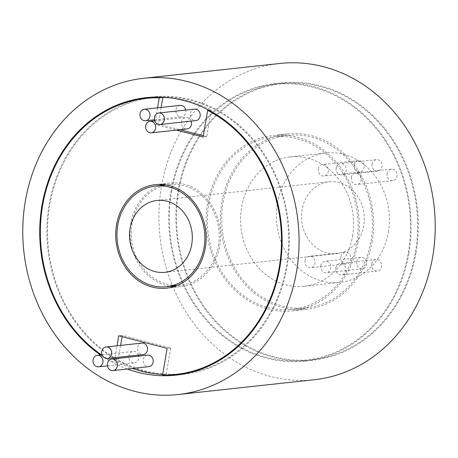 <?xml version="1.0" encoding="UTF-8"?>
<svg xmlns="http://www.w3.org/2000/svg" width="458" height="458" viewBox="0 0 458 458"><rect width="100%" height="100%" fill="white"/><g stroke="black" fill="none" stroke-linecap="round" stroke-linejoin="round"><path stroke-width="0.34" stroke-dasharray="2.29 1.72" d="M138.453 355.099A5.782 5.015 -96.2 0 0 133.198 351.418A5.782 5.015 -96.2 0 0 128.893 355.889A5.782 5.015 -96.2 0 0 134.446 362.919A5.782 5.015 -96.2 0 0 138.751 358.448A5.782 5.015 -96.2 0 0 138.734 356.118M147.591 355.156A5.782 5.015 -96.2 0 0 143.285 359.627A5.782 5.015 -96.2 0 0 148.839 366.658M141.888 343.088A5.782 5.015 -96.2 0 0 137.583 347.553A5.782 5.015 -96.2 0 0 143.142 354.589M171.573 191.633A138.814 120.34 83.8 0 1 274.897 84.375A138.814 120.34 83.8 0 1 408.244 253.114A138.814 120.34 83.8 0 1 304.925 360.377A138.814 120.34 83.8 0 1 171.573 191.633M178.74 190.854A138.814 120.34 83.8 0 1 282.065 83.591A138.814 120.34 83.8 0 1 415.412 252.335A138.814 120.34 83.8 0 1 312.087 359.593A138.814 120.34 83.8 0 1 178.74 190.854M416.03 252.495A139.535 120.964 83.8 0 1 312.167 360.314A139.535 120.964 83.8 0 1 178.122 190.694A139.535 120.964 83.8 0 1 281.985 82.875A139.535 120.964 83.8 0 1 416.03 252.495M408.862 253.274A139.535 120.964 83.8 0 1 304.999 361.093A139.535 120.964 83.8 0 1 170.954 191.473A139.535 120.964 83.8 0 1 274.817 83.654A139.535 120.964 83.8 0 1 408.862 253.274M189.927 372.657A138.814 120.34 -96.2 0 0 286.427 266.367A138.814 120.34 -96.2 0 0 159.951 97.107M153.075 97.623A138.814 120.34 -96.2 0 0 49.756 204.886A138.814 120.34 -96.2 0 0 183.103 373.625M203.323 135.768L206.69 136.644L211.252 109.96A138.814 120.34 -96.2 0 0 168.756 97.703M211.252 109.96L208.905 110.218M218.397 246.055A50.609 43.871 -96.2 0 0 169.781 184.534A50.609 43.871 -96.2 0 0 132.11 223.641A50.609 43.871 -96.2 0 0 180.733 285.162A50.609 43.871 -96.2 0 0 218.397 246.055M159.281 185.679A52.057 45.124 -96.2 0 0 130.879 223.321A52.057 45.124 -96.2 0 0 170.227 286.302M173.651 286.714A52.057 45.124 -96.2 0 0 180.887 286.599A52.057 45.124 -96.2 0 0 219.634 246.375A52.057 45.124 -96.2 0 0 169.626 183.097A52.057 45.124 -96.2 0 0 162.533 184.54M208.785 203.942A86.757 75.209 83.8 0 1 273.363 136.902A86.757 75.209 83.8 0 1 356.702 242.368A86.757 75.209 83.8 0 1 292.124 309.402A86.757 75.209 83.8 0 1 208.785 203.942M223.115 202.384A86.757 75.209 83.8 0 1 287.693 135.345A86.757 75.209 83.8 0 1 371.037 240.805A86.757 75.209 83.8 0 1 306.459 307.845A86.757 75.209 83.8 0 1 223.115 202.384M372.268 241.126A88.205 76.463 83.8 0 1 306.614 309.282A88.205 76.463 83.8 0 1 221.884 202.064A88.205 76.463 83.8 0 1 287.538 133.908A88.205 76.463 83.8 0 1 372.268 241.126M357.938 242.683A88.205 76.463 83.8 0 1 292.284 310.839A88.205 76.463 83.8 0 1 207.548 203.621A88.205 76.463 83.8 0 1 273.203 135.465A88.205 76.463 83.8 0 1 357.938 242.683M194.57 109.113A5.782 5.015 -96.2 0 0 190.265 113.584A5.782 5.015 -96.2 0 0 195.818 120.614M180.177 105.374A5.782 5.015 -96.2 0 0 175.872 109.846A5.782 5.015 -96.2 0 0 181.425 116.876A5.782 5.015 -96.2 0 0 185.73 112.405A5.782 5.015 -96.2 0 0 185.713 110.08M191.129 121.124A5.782 5.015 -96.2 0 0 185.874 117.443A5.782 5.015 -96.2 0 0 181.568 121.914A5.782 5.015 -96.2 0 0 187.127 128.944M100.479 354.979A139.535 120.964 -96.2 0 0 127.261 369.005M139.089 99.375A139.535 120.964 -96.2 0 0 49.138 204.726A139.535 120.964 -96.2 0 0 160.26 374.329M162.659 374.564A139.535 120.964 -96.2 0 0 169.065 374.925M179.593 374.673A139.535 120.964 -96.2 0 0 183.183 374.346A139.535 120.964 -96.2 0 0 287.046 266.527A139.535 120.964 -96.2 0 0 153.001 96.907A139.535 120.964 -96.2 0 0 149.423 97.359M354.183 165.063A5.782 5.015 83.8 0 1 358.488 160.592A5.782 5.015 83.8 0 1 364.047 167.628A5.782 5.015 83.8 0 1 359.742 172.094A5.782 5.015 83.8 0 1 354.183 165.063M318.356 168.962A5.782 5.015 83.8 0 1 322.661 164.491A5.782 5.015 83.8 0 1 328.214 171.521A5.782 5.015 83.8 0 1 323.909 175.992A5.782 5.015 83.8 0 1 318.356 168.962M372.073 164.124A5.782 5.015 83.8 0 1 376.379 159.653A5.782 5.015 83.8 0 1 381.938 166.683A5.782 5.015 83.8 0 1 377.632 171.155A5.782 5.015 83.8 0 1 372.073 164.124M336.246 168.023A5.782 5.015 83.8 0 1 340.552 163.552A5.782 5.015 83.8 0 1 346.105 170.582A5.782 5.015 83.8 0 1 341.8 175.053A5.782 5.015 83.8 0 1 336.246 168.023M387.119 173.622A5.782 5.015 83.8 0 1 391.424 169.151A5.782 5.015 83.8 0 1 396.983 176.181A5.782 5.015 83.8 0 1 392.678 180.652A5.782 5.015 83.8 0 1 387.119 173.622M351.292 177.515A5.782 5.015 83.8 0 1 355.597 173.05A5.782 5.015 83.8 0 1 361.156 180.08A5.782 5.015 83.8 0 1 356.851 184.551A5.782 5.015 83.8 0 1 351.292 177.515M371.673 264.003A5.782 5.015 83.8 0 1 375.978 259.531A5.782 5.015 83.8 0 1 381.531 266.562A5.782 5.015 83.8 0 1 377.226 271.033A5.782 5.015 83.8 0 1 371.673 264.003M335.846 267.901A5.782 5.015 83.8 0 1 340.151 263.43A5.782 5.015 83.8 0 1 345.704 270.46A5.782 5.015 83.8 0 1 341.399 274.932A5.782 5.015 83.8 0 1 335.846 267.901M340.924 256.858A5.782 5.015 83.8 0 1 345.229 252.387A5.782 5.015 83.8 0 1 350.782 259.417A5.782 5.015 83.8 0 1 346.477 263.888A5.782 5.015 83.8 0 1 340.924 256.858M305.091 260.757A5.782 5.015 83.8 0 1 309.396 256.285A5.782 5.015 83.8 0 1 314.955 263.316A5.782 5.015 83.8 0 1 310.65 267.787A5.782 5.015 83.8 0 1 305.091 260.757M356.673 261.787A5.782 5.015 83.8 0 1 360.978 257.322A5.782 5.015 83.8 0 1 366.532 264.352A5.782 5.015 83.8 0 1 362.226 268.823A5.782 5.015 83.8 0 1 356.673 261.787M320.84 265.686A5.782 5.015 83.8 0 1 325.146 261.22A5.782 5.015 83.8 0 1 330.705 268.251A5.782 5.015 83.8 0 1 326.399 272.716A5.782 5.015 83.8 0 1 320.84 265.686M363.721 225.702A36.148 31.339 83.8 0 1 336.813 253.635A36.148 31.339 83.8 0 1 302.085 209.69A36.148 31.339 83.8 0 1 328.993 181.757A36.148 31.339 83.8 0 1 363.721 225.702M279.872 63.467A159.058 137.887 -96.2 0 0 161.479 186.372A159.058 137.887 -96.2 0 0 314.28 379.722M352.546 236.002A65.07 56.408 -96.2 0 0 290.04 156.905A65.07 56.408 -96.2 0 0 241.606 207.188A65.07 56.408 -96.2 0 0 304.112 286.284A65.07 56.408 -96.2 0 0 352.546 236.002M388.373 232.103A65.07 56.408 -96.2 0 0 325.867 153.006A65.07 56.408 -96.2 0 0 277.434 203.289A65.07 56.408 -96.2 0 0 339.939 282.386A65.07 56.408 -96.2 0 0 388.373 232.103M162.67 374.484A138.814 120.34 -96.2 0 0 166.168 374.61L170.719 347.96L122.326 335.388L122.109 336.653M120.614 345.401L117.763 362.072A138.814 120.34 -96.2 0 0 132.448 368.438M161.136 107.447L158.296 124.072L180.034 129.717M157.552 107.836L154.712 124.462L176.45 130.106M101.516 354.864A138.814 120.34 -96.2 0 0 114.179 362.461L117.03 345.79M158.296 124.072L154.712 124.462M206.69 136.644L203.112 137.034M162.584 374.999L166.168 374.61M170.719 347.96L167.136 348.349M117.763 362.072L114.179 362.461M122.326 335.388L118.742 335.777M102.054 354.807L133.198 351.418M274.897 84.375L282.065 83.591M304.999 361.093L312.167 360.314M169.781 184.534L165.951 184.952M180.887 286.599L166.557 288.156M273.363 136.902L287.693 135.345M292.284 310.839L306.614 309.282M154.735 120.832L185.874 117.443M183.183 374.346L176.015 375.125M358.488 160.592L322.661 164.491M376.379 159.653L340.552 163.552M391.424 169.151L355.597 173.05M375.978 259.531L340.151 263.43M345.229 252.387L309.396 256.285M360.978 257.322L325.146 261.22M164.834 272.344L336.813 253.635M290.04 156.905L325.867 153.006M304.112 286.284L339.939 282.386M157.014 200.467L328.993 181.757M362.226 268.823L326.399 272.716M346.477 263.888L310.65 267.787M377.226 271.033L341.399 274.932M392.678 180.652L356.851 184.551M377.632 171.155L341.8 175.053M359.742 172.094L323.909 175.992M153.001 96.907L145.833 97.686M154.455 119.807L181.425 116.876M273.203 135.465L287.538 133.908M292.124 309.402L306.459 307.845M169.626 183.097L155.296 184.654M180.733 285.162L176.897 285.574M274.817 83.654L281.985 82.875M304.925 360.377L312.087 359.593M107.475 365.85L134.446 362.919"/><path stroke-width="0.69" d="M102.924 362.347A5.782 5.015 -96.2 0 0 97.365 355.316A5.782 5.015 -96.2 0 0 93.06 359.782A5.782 5.015 -96.2 0 0 98.619 366.818A5.782 5.015 -96.2 0 0 102.924 362.347M138.734 356.118A5.782 5.015 -96.2 0 0 138.453 355.099M117.317 366.085A5.782 5.015 -96.2 0 0 111.758 359.055A5.782 5.015 -96.2 0 0 107.453 363.526A5.782 5.015 -96.2 0 0 113.011 370.556A5.782 5.015 -96.2 0 0 117.317 366.085M113.011 370.556L148.839 366.658A5.782 5.015 -96.2 0 0 153.144 362.186A5.782 5.015 -96.2 0 0 147.591 355.156L111.758 359.055M111.62 354.017A5.782 5.015 -96.2 0 0 106.061 346.987A5.782 5.015 -96.2 0 0 101.756 351.452A5.782 5.015 -96.2 0 0 107.315 358.482A5.782 5.015 -96.2 0 0 111.62 354.017M107.315 358.482L143.142 354.589A5.782 5.015 -96.2 0 0 147.447 350.118A5.782 5.015 -96.2 0 0 141.888 343.088L106.061 346.987M159.951 97.107A138.814 120.34 -96.2 0 0 153.075 97.623L145.913 98.407A138.814 120.34 -96.2 0 0 42.588 205.665A138.814 120.34 -96.2 0 0 101.516 354.864M168.756 97.703A138.814 120.34 -96.2 0 0 162.848 97.422L159.269 97.812A138.814 120.34 -96.2 0 0 145.913 98.407M208.905 110.218L207.669 110.349A138.814 120.34 -96.2 0 1 279.26 267.146A138.814 120.34 -96.2 0 1 175.935 374.409A138.814 120.34 -96.2 0 1 162.584 374.999L167.136 348.349L118.742 335.777L117.03 345.79M204.068 247.612A50.609 43.871 -96.2 0 0 155.451 186.091A50.609 43.871 -96.2 0 0 117.78 225.199A50.609 43.871 -96.2 0 0 166.397 286.719A50.609 43.871 -96.2 0 0 204.068 247.612M116.55 224.878A52.057 45.124 -96.2 0 0 166.557 288.156A52.057 45.124 -96.2 0 0 205.299 247.933A52.057 45.124 -96.2 0 0 155.296 184.654A52.057 45.124 -96.2 0 0 116.55 224.878M170.227 286.302A52.057 45.124 -96.2 0 0 173.651 286.714M164.296 120.042A5.782 5.015 -96.2 0 0 158.737 113.011A5.782 5.015 -96.2 0 0 154.432 117.483A5.782 5.015 -96.2 0 0 159.991 124.513A5.782 5.015 -96.2 0 0 164.296 120.042M159.991 124.513L195.818 120.614A5.782 5.015 -96.2 0 0 200.123 116.143A5.782 5.015 -96.2 0 0 194.57 109.113L158.737 113.011M149.903 116.303A5.782 5.015 -96.2 0 0 144.344 109.273A5.782 5.015 -96.2 0 0 140.039 113.744A5.782 5.015 -96.2 0 0 145.598 120.775A5.782 5.015 -96.2 0 0 149.903 116.303M185.713 110.08A5.782 5.015 -96.2 0 0 180.177 105.374L144.344 109.273M155.6 128.372A5.782 5.015 -96.2 0 0 150.047 121.341A5.782 5.015 -96.2 0 0 145.741 125.813A5.782 5.015 -96.2 0 0 151.295 132.843A5.782 5.015 -96.2 0 0 155.6 128.372M151.295 132.843L187.127 128.944A5.782 5.015 -96.2 0 0 191.433 124.479A5.782 5.015 -96.2 0 0 191.129 121.124M127.261 369.005A139.535 120.964 -96.2 0 0 176.015 375.125A139.535 120.964 -96.2 0 0 279.878 267.306A139.535 120.964 -96.2 0 0 145.833 97.686A139.535 120.964 -96.2 0 0 41.97 205.505A139.535 120.964 -96.2 0 0 100.479 354.979M160.26 374.329A139.535 120.964 -96.2 0 0 162.659 374.564M169.065 374.925A139.535 120.964 -96.2 0 0 179.593 374.673M191.742 244.412A36.148 31.339 83.8 0 1 164.834 272.344A36.148 31.339 83.8 0 1 130.106 228.399A36.148 31.339 83.8 0 1 157.014 200.467A36.148 31.339 83.8 0 1 191.742 244.412M296.521 271.628A159.058 137.887 -96.2 0 0 143.72 78.278A159.058 137.887 -96.2 0 0 25.333 201.182A159.058 137.887 -96.2 0 0 178.128 394.533A159.058 137.887 -96.2 0 0 296.521 271.628M178.128 394.533L314.28 379.722A159.058 137.887 -96.2 0 0 432.667 256.818A159.058 137.887 -96.2 0 0 279.872 63.467L143.72 78.278M122.109 336.653L120.614 345.401M132.448 368.438A138.814 120.34 -96.2 0 0 162.67 374.484M162.848 97.422L161.136 107.447M180.034 129.717L203.323 135.768M159.269 97.812L157.552 107.836M176.45 130.106L203.112 137.034L207.669 110.349M149.423 97.359A139.535 120.964 -96.2 0 0 139.089 99.375M162.533 184.54A52.057 45.124 -96.2 0 0 159.281 185.679M175.935 374.409L183.103 373.625A138.814 120.34 -96.2 0 0 189.927 372.657M97.365 355.316L102.054 354.807M165.951 184.952L155.451 186.091M150.047 121.341L154.735 120.832M145.598 120.775L154.455 119.807M176.897 285.574L166.397 286.719M98.619 366.818L107.475 365.85"/></g></svg>
